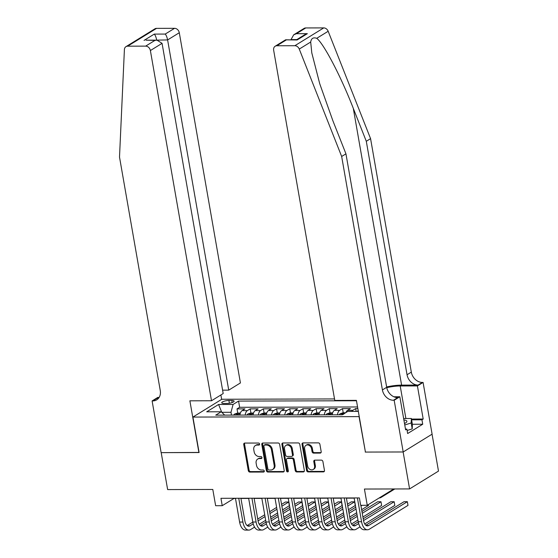 <?xml version="1.0" encoding="UTF-8"?>
<svg xmlns="http://www.w3.org/2000/svg" width="558" height="558" viewBox="0 0 558 558"><rect width="100%" height="100%" fill="white"/><g stroke="black" fill="none" stroke-linecap="round" stroke-linejoin="round"><path stroke-width="0.84" d="M259.616 444.049A1.067 0.865 -121.6 0 0 258.535 443.038L244.788 443.073A1.528 1.228 -121.6 0 0 243.741 444.531L248.303 470.638A1.528 1.228 -121.6 0 0 249.851 472.082L263.599 472.047A1.067 0.865 -121.6 0 0 263.243 470.017L261.465 470.017A4.883 3.941 -121.6 0 1 256.513 465.386L256.136 463.217A4.883 3.941 -121.6 0 1 257.712 459.046A4.883 3.941 -121.6 0 1 259.463 458.557L261.242 458.557A1.067 0.865 -121.6 0 0 260.893 456.528L259.114 456.528A4.883 3.941 -121.6 0 1 254.162 451.903L253.778 449.727A4.883 3.941 -121.6 0 1 255.362 445.556A4.883 3.941 -121.6 0 1 257.112 445.075L258.891 445.068A1.067 0.865 -121.6 0 0 259.616 444.049M320.146 453.096A1.528 1.228 -121.6 0 0 321.185 451.645L319.901 444.321A1.528 1.228 -121.6 0 0 318.36 442.871L303.085 442.913A1.528 1.228 -121.6 0 0 302.045 444.37L306.6 470.478A1.528 1.228 -121.6 0 0 308.149 471.922L323.424 471.88A1.528 1.228 -121.6 0 0 324.463 470.429L322.915 461.578A1.528 1.228 -121.6 0 0 321.373 460.134L314.838 460.148A1.528 1.228 -121.6 0 0 313.791 461.605L314.559 465.993A4.08 3.292 -121.6 0 1 313.24 469.473A4.08 3.292 -121.6 0 1 307.632 466.014L304.633 448.82A4.08 3.292 -121.6 0 1 305.958 445.34A4.08 3.292 -121.6 0 1 311.559 448.806L312.061 451.666A1.528 1.228 -121.6 0 0 313.61 453.117L320.146 453.096L320.927 452.615A1.528 1.228 -121.6 0 0 321.024 452.608M365.406 451.973L359.038 416.617L192.915 417.07L199.101 452.538L161.199 452.643L167.644 489.582L212.8 489.457L215.639 505.715L222.23 505.694L220.94 498.308L359.38 497.924L360.67 505.311L367.262 505.297L393.767 488.961M365.225 452.078L403.134 451.973L409.579 488.92L364.423 489.038L367.262 505.297M279.656 444.426A1.528 1.228 -121.6 0 0 278.107 442.982L262.839 443.024A1.528 1.228 -121.6 0 0 261.8 444.475L266.354 470.589A1.528 1.228 -121.6 0 0 267.903 472.033L283.171 471.991A1.528 1.228 -121.6 0 0 284.21 470.54L279.656 444.426M282.962 442.968L298.237 442.926A1.528 1.228 -121.6 0 1 299.779 444.377L304.34 470.485A1.528 1.228 -121.6 0 1 303.294 471.935L296.758 471.956A1.528 1.228 -121.6 0 1 295.217 470.506L293.369 459.918A1.528 1.228 -121.6 0 0 291.82 458.474L287.482 458.481A1.528 1.228 -121.6 0 0 286.442 459.938L288.367 470.959A1.067 0.865 -121.6 0 1 286.554 470.966L281.923 444.426A1.528 1.228 -121.6 0 1 282.962 442.968M432.052 434.194L438.49 471.098L409.579 488.92M357.831 408.568L355.683 408.575L356.171 411.399M351.777 411.406A6.215 3.292 -90.2 0 1 352.83 410.332L347.557 410.346L350.41 408.589L342.493 408.609L343.226 412.787M337.478 414.803A6.215 3.292 -90.2 0 1 339.648 410.367L334.368 410.381L337.22 408.623L329.311 408.644L330.043 412.822M324.289 414.838A6.215 3.292 -90.2 0 1 326.458 410.402L321.185 410.416L324.038 408.658L316.128 408.679L316.86 412.857M311.106 414.88A6.215 3.292 -90.2 0 1 313.275 410.437L308.002 410.451L310.855 408.693L302.945 408.714L303.671 412.892M297.923 414.915A6.215 3.292 -90.2 0 1 300.092 410.472L294.819 410.486L297.672 408.728L289.762 408.756L290.488 412.927M284.74 414.95A6.215 3.292 -90.2 0 1 286.91 410.514L281.63 410.528L284.482 408.77L276.573 408.791L277.305 412.969M271.551 414.985A6.215 3.292 -90.2 0 1 273.72 410.549L268.447 410.562L271.3 408.805L263.39 408.826L264.122 413.004M258.368 415.019A6.215 3.292 -90.2 0 1 260.537 410.583L255.264 410.597L258.117 408.84L250.207 408.861L247.354 410.618A6.215 3.292 89.8 0 0 245.185 415.061M250.933 413.039L250.207 408.861M224.051 403.469L226.946 403.462A4.82 1.262 -9.9 0 0 231.814 402.667A4.82 1.262 -9.9 0 0 234.116 401.139A4.82 1.262 -9.9 0 0 231.793 400.477L228.892 400.484A4.82 1.262 -9.9 0 0 224.023 401.272A4.82 1.262 -9.9 0 0 221.721 402.806A4.82 1.262 -9.9 0 0 224.051 403.469M334.521 398.942L221.826 399.256L192.915 417.07M356.464 400.756L238.559 401.076L233.084 404.452L230.991 412.285L231.479 415.096M358.327 411.392L347.78 411.42L342.305 414.789L215.737 415.138L221.205 411.769L206.704 411.811L218.583 404.487L233.084 404.452M357.552 406.963L239.64 407.284L237.024 408.895L244.934 408.875L242.081 410.632A6.215 3.292 89.8 0 0 239.912 415.075M260.537 410.583L263.39 408.826M273.72 410.549L276.573 408.791M286.91 410.514L289.762 408.756M300.092 410.472L302.945 408.714M313.275 410.437L316.128 408.679M326.458 410.402L329.311 408.644M339.648 410.367L342.493 408.609M352.83 410.332L355.683 408.575M230.991 412.285L221.777 412.313M222.23 505.694L233.955 498.468L235.49 498.468M240.944 498.454L248.673 498.434M254.134 498.413L261.855 498.392M267.317 498.378L275.045 498.357M280.5 498.343L288.228 498.322M293.682 498.308L301.411 498.287M306.872 498.273L314.593 498.252M320.055 498.231L327.776 498.21M333.238 498.196L340.966 498.175M346.42 498.161L354.149 498.141M237.75 413.073L237.024 408.895M239.64 407.284L238.559 401.076M224.7 415.117L221.205 411.769M255.264 410.597A6.215 3.292 89.8 0 0 253.095 415.04M268.447 410.562A6.215 3.292 89.8 0 0 266.278 414.999M281.63 410.528A6.215 3.292 89.8 0 0 279.46 414.964M294.819 410.486A6.215 3.292 89.8 0 0 292.65 414.929M308.002 410.451A6.215 3.292 89.8 0 0 305.833 414.894M321.185 410.416A6.215 3.292 89.8 0 0 319.016 414.859M334.368 410.381A6.215 3.292 89.8 0 0 332.198 414.817M347.557 410.346A6.215 3.292 89.8 0 0 345.932 412.557M357.706 411.392L358.083 409.997M221.756 412.292L218.583 404.487M259.575 444.587L257.894 444.593A4.883 3.941 -121.6 0 0 256.143 445.075L255.362 445.556M257.712 459.046L258.494 458.564A4.883 3.941 -121.6 0 1 260.244 458.076L261.932 458.076M244.69 443.08A1.528 1.228 -121.6 0 0 244.53 444.049L249.084 470.157A1.528 1.228 -121.6 0 0 250.633 471.601L264.283 471.566M262.741 443.031A1.528 1.228 -121.6 0 0 262.581 443.994L267.136 470.101A1.528 1.228 -121.6 0 0 268.684 471.552L283.952 471.51A1.528 1.228 -121.6 0 0 284.05 471.503M264.618 445.054A1.067 0.865 -121.6 0 0 263.885 446.072L267.889 468.985A1.067 0.865 -121.6 0 0 268.97 469.996L270.846 469.996A4.883 3.941 -121.6 0 0 272.597 469.508A4.883 3.941 -121.6 0 0 274.18 465.337L271.446 449.678A4.883 3.941 -121.6 0 0 266.494 445.047L264.618 445.054L265.399 444.573A1.067 0.865 -121.6 0 0 265.015 444.677L264.234 445.158M272.597 469.508L273.378 469.027A4.883 3.941 -121.6 0 0 274.961 464.856L274.18 465.337M265.399 444.573L267.275 444.566A4.883 3.941 -121.6 0 1 272.227 449.197L274.961 464.856M286.938 458.634L287.719 458.153A1.528 1.228 -121.6 0 1 288.263 457.999L292.601 457.992A1.528 1.228 -121.6 0 1 294.15 459.436L295.998 470.024A1.528 1.228 -121.6 0 0 297.54 471.475L304.075 471.454A1.528 1.228 -121.6 0 0 304.18 471.447M282.864 442.975A1.528 1.228 -121.6 0 0 282.704 443.945L287.335 470.485A1.067 0.865 -121.6 0 0 288.326 471.489M291.45 448.932A4.08 3.292 -121.6 0 0 285.842 445.465A4.08 3.292 -121.6 0 0 284.524 448.953L285.584 455.007A1.528 1.228 -121.6 0 0 287.126 456.451L291.464 456.444A1.528 1.228 -121.6 0 0 292.504 454.986L291.45 448.932L292.232 448.451A4.08 3.292 -121.6 0 0 286.624 444.984L285.842 445.465M292.008 456.291L292.79 455.809A1.528 1.228 -121.6 0 0 293.285 454.505L292.504 454.986M292.232 448.451L293.285 454.505M305.958 445.34L306.74 444.859A4.08 3.292 -121.6 0 1 312.341 448.325L312.843 451.185A1.528 1.228 -121.6 0 0 314.391 452.636L320.927 452.615M313.24 469.473L314.021 468.992A4.08 3.292 -121.6 0 0 315.34 465.512L314.559 465.993M314.733 460.155A1.528 1.228 -121.6 0 0 314.572 461.124L315.34 465.512M302.987 442.919A1.528 1.228 -121.6 0 0 302.827 443.889L307.381 469.996A1.528 1.228 -121.6 0 0 308.93 471.44L324.205 471.398A1.528 1.228 -121.6 0 0 324.303 471.391M240.372 413.066L237.52 413.073L234.639 414.043A4.115 2.183 89.8 0 0 233.781 415.089M237.868 415.082A4.115 2.183 -90.2 0 1 238.175 414.573C238.21 413.966 237.68 413.966 236.592 414.58A4.115 2.183 89.8 0 0 236.285 415.082M254.574 527.129L250.695 529.514A11.655 6.173 -90.2 0 1 248.791 530.093L245.499 530.1A11.655 6.173 -90.2 0 1 239.605 522.058L235.455 498.266M248.791 530.093A11.655 6.173 -90.2 0 1 242.904 522.044L238.747 498.259M240.91 498.252L244.857 520.844A7.77 4.115 89.8 0 0 248.784 526.208A7.77 4.115 89.8 0 0 250.054 525.824L253.213 523.878M258.054 520.893L265.036 516.589M269.967 513.555L276.942 509.252M281.874 506.211L288.695 502.012L285.396 502.019L281.553 504.39M247.159 525.58L252.802 522.107M257.733 519.066L264.715 514.762M269.647 511.728L276.622 507.424M289.337 505.701L288.695 502.012L289.337 505.701L282.522 509.907M277.591 512.948L270.609 517.245M265.678 520.286L259.247 524.248M404.508 423.536A10.1 2.644 -9.9 0 0 405.938 422.706A10.1 2.644 -9.9 0 0 405.624 420.293A10.1 2.644 -9.9 0 0 403.887 419.972M403.636 418.514L411.365 418.493L412.397 424.408L412.209 428.886L407.11 430.49M411.365 418.493L411.176 422.978L404.759 424.987M412.209 428.886L411.176 422.978M222.593 390.161L228.731 390.14L240.414 382.941L179.292 32.734L167.609 39.932L156.373 40.141M228.731 390.14L167.609 39.932C167.044 37.17 166.249 35.21 165.224 34.066L174.563 28.312L156.568 28.36L127.656 46.175A4.659 3.76 -121.6 0 0 125.982 46.642A4.659 3.76 -121.6 0 0 124.406 49.557L119.51 157.077L160.258 390.551A10.881 8.782 58.4 0 1 156.735 399.835A10.881 8.782 58.4 0 1 152.829 400.923L152.104 400.923L161.129 452.643L199.087 452.426M198.906 452.538L189.88 400.818L211.503 400.756L150.381 50.548A4.659 3.76 -121.6 0 0 145.652 46.126L127.656 46.175M152.104 400.923L157.774 397.429L159.128 397.429M221.652 399.368L220.884 394.98M211.503 400.756L223.186 393.557L162.064 43.35L150.381 50.548M125.982 46.642L154.894 28.821A4.659 3.76 58.4 0 1 156.568 28.36M174.563 28.312A4.659 3.76 58.4 0 1 179.292 32.734M158.632 398.133A10.881 8.782 58.4 0 1 157.112 398.286L152.829 400.923M156.7 40.141L156.665 39.96C156.101 37.198 155.305 35.245 154.28 34.094L165.224 34.066M145.652 46.126L154.991 40.371L156.972 40.141L162.064 43.35M154.991 40.371L146.029 40.169L156.972 40.141M305.749 27.949L296.41 33.703L293.703 34.805L304.075 28.416A4.659 3.76 58.4 0 1 305.749 27.949L323.745 27.9A4.659 3.76 58.4 0 1 328.174 31.262L370.575 138.649L366.299 141.286L407.047 374.76A10.881 8.782 -121.6 0 0 418.082 385.076L401.6 385.125A20.241 5.294 -9.9 0 0 386.631 386.959M366.299 141.286L353.298 108.357C341.077 76.76 323.814 43.677 316.742 38.307C313.296 37.121 311.28 38.362 310.694 42.031L311.789 52.87L319.734 83.742L332.938 120.905L345.946 153.834L386.687 387.301A10.881 8.782 -121.6 0 0 397.721 397.624L393.446 400.26L394.171 400.253L403.197 451.973L365.427 452.078L356.402 400.358L334.779 400.421L273.657 50.213A4.659 3.76 -121.6 0 1 275.164 46.23A4.659 3.76 -121.6 0 1 276.838 45.77L294.833 45.714L323.745 27.9M370.575 138.649L411.323 372.123A10.881 8.782 -121.6 0 0 422.357 382.439L423.083 382.439L432.108 434.159L403.197 451.973M345.946 153.834L341.663 156.47L382.411 389.937A10.881 8.782 -121.6 0 0 393.446 400.26M310.694 42.031L299.262 49.076L341.663 156.47M411.462 419.065L423.194 419.03L421.946 419.797L411.595 419.832M405.478 429.102L406.866 429.095L407.64 433.531L422.72 424.233L421.946 419.797M406.866 429.095L405.617 429.862L399.835 396.766L394.171 400.253M423.083 382.439L417.419 385.934L400.212 385.976A17.486 4.576 -9.9 0 0 386.764 387.684M423.194 419.03L417.419 385.934M290.913 39.771L293.703 34.805M393.913 396.78L399.835 396.766M299.262 49.076A4.659 3.76 -121.6 0 0 294.833 45.714M422.72 424.233L412.369 424.261M296.41 33.703L307.353 33.675L304.64 34.777L296.563 39.758M307.353 33.675L297.114 39.981L285.543 39.834L275.164 46.23M297.114 39.981L285.717 39.785M253.562 413.032L250.709 413.039L247.829 414.008A4.115 2.183 89.8 0 0 246.964 415.054M251.051 415.04A4.115 2.183 -90.2 0 1 251.358 414.538C251.393 413.924 250.863 413.931 249.775 414.545A4.115 2.183 89.8 0 0 249.468 415.047M266.745 412.997L263.892 413.004L261.011 413.973A4.115 2.183 89.8 0 0 260.147 415.019M264.234 415.006A4.115 2.183 -90.2 0 1 264.541 414.503C264.576 413.89 264.046 413.89 262.957 414.51A4.115 2.183 89.8 0 0 262.658 415.012M279.928 412.962L277.075 412.969L274.194 413.931A4.115 2.183 89.8 0 0 273.336 414.985M277.424 414.971A4.115 2.183 -90.2 0 1 277.731 414.468C277.758 413.855 277.235 413.855 276.147 414.468A4.115 2.183 89.8 0 0 275.84 414.978M293.11 412.92L290.258 412.934L287.377 413.897A4.115 2.183 89.8 0 0 286.519 414.943M290.606 414.936A4.115 2.183 -90.2 0 1 290.913 414.427C290.941 413.82 290.418 413.82 289.33 414.434A4.115 2.183 89.8 0 0 289.023 414.936M267.756 527.094L263.878 529.479A11.655 6.173 -90.2 0 1 261.981 530.058L258.682 530.065A11.655 6.173 -90.2 0 1 252.788 522.016L248.638 498.231M261.981 530.058A11.655 6.173 -90.2 0 1 256.087 522.009L251.937 498.224M254.099 498.217L258.04 520.809A7.77 4.115 89.8 0 0 261.967 526.166A7.77 4.115 89.8 0 0 263.236 525.789L266.396 523.836M271.237 520.858L278.219 516.555M283.15 513.513L290.125 509.217M295.056 506.176L301.878 501.977L298.586 501.984L294.743 504.348M260.349 525.545L265.992 522.065M270.923 519.031L277.898 514.727M282.829 511.693L289.811 507.389M302.52 505.667L301.878 501.977L302.52 505.667L295.705 509.873M290.774 512.907L283.792 517.21M278.861 520.251L272.437 524.213M280.939 527.059L277.068 529.444A11.655 6.173 -90.2 0 1 275.164 530.016L271.865 530.03A11.655 6.173 -90.2 0 1 265.978 521.981L261.821 498.196M275.164 530.016A11.655 6.173 -90.2 0 1 269.27 521.974L265.12 498.182M267.282 498.175L271.223 520.767A7.77 4.115 89.8 0 0 275.15 526.131A7.77 4.115 89.8 0 0 276.419 525.748L279.579 523.802M284.427 520.816L291.402 516.52M296.333 513.479L303.315 509.182M308.246 506.141L315.061 501.935L311.769 501.949L307.925 504.313M273.532 525.51L279.174 522.03M284.106 518.996L291.081 514.692M296.012 511.651L302.994 507.355M315.709 505.632L315.061 501.935L315.709 505.632L308.888 509.838M303.957 512.872L296.975 517.175M292.05 520.209L285.619 524.171M294.129 527.017L290.251 529.409A11.655 6.173 -90.2 0 1 288.346 529.981L285.054 529.988A11.655 6.173 -90.2 0 1 279.16 521.946L275.01 498.155M288.346 529.981A11.655 6.173 -90.2 0 1 282.453 521.939L278.303 498.148M280.465 498.141L284.406 520.733A7.77 4.115 89.8 0 0 288.34 526.096A7.77 4.115 89.8 0 0 289.602 525.713L292.762 523.767M297.609 520.781L304.584 516.485M309.516 513.444L316.498 509.14M321.429 506.106L328.25 501.9L324.951 501.907L321.108 504.279M286.714 525.476L292.357 521.995M297.288 518.954L304.27 514.657M309.202 511.616L316.177 507.32M328.892 505.597L328.25 501.9L328.892 505.597L322.071 509.796M317.139 512.837L310.164 517.14M305.233 520.175L298.802 524.136M307.312 526.982L303.433 529.375A11.655 6.173 -90.2 0 1 301.529 529.947L298.237 529.954A11.655 6.173 -90.2 0 1 292.343 521.911L288.193 498.12M301.529 529.947A11.655 6.173 -90.2 0 1 295.642 521.904L291.485 498.113M293.647 498.106L297.595 520.698A7.77 4.115 89.8 0 0 301.522 526.061A7.77 4.115 89.8 0 0 302.792 525.678L305.951 523.732M310.792 520.747L317.774 516.443M322.705 513.409L329.68 509.105M334.612 506.071L341.433 501.865L338.134 501.872L334.291 504.244M299.897 525.434L305.54 521.96M310.471 518.919L317.453 514.622M322.385 511.581L329.359 507.278M342.075 505.562L341.433 501.865L342.075 505.562L335.253 509.761M330.322 512.802L323.347 517.099M318.416 520.14L311.985 524.101M306.3 412.885L303.447 412.892L300.56 413.862A4.115 2.183 89.8 0 0 299.702 414.908M303.789 414.901A4.115 2.183 -90.2 0 1 304.096 414.392C304.131 413.785 303.601 413.785 302.513 414.399A4.115 2.183 89.8 0 0 302.206 414.901M320.494 526.947L316.616 529.333A11.655 6.173 -90.2 0 1 314.719 529.912L311.42 529.919A11.655 6.173 -90.2 0 1 305.526 521.876L301.376 498.085M314.719 529.912A11.655 6.173 -90.2 0 1 308.825 521.863L304.675 498.078M306.837 498.071L310.778 520.663A7.77 4.115 89.8 0 0 314.705 526.027A7.77 4.115 89.8 0 0 315.974 525.643L319.134 523.697M323.975 520.712L330.957 516.408M335.888 513.374L342.863 509.07M347.794 506.029L354.616 501.83L351.317 501.837L347.481 504.209M313.087 525.399L318.73 521.925M323.661 518.884L330.636 514.581M335.567 511.546L342.549 507.243M355.258 505.52L354.616 501.83L355.258 505.52L348.443 509.726M343.512 512.767L336.53 517.064M331.598 520.105L325.175 524.067M319.483 412.85L316.63 412.857L313.749 413.827A4.115 2.183 89.8 0 0 312.885 414.873M316.972 414.859A4.115 2.183 -90.2 0 1 317.279 414.357C317.314 413.743 316.784 413.75 315.695 414.364A4.115 2.183 89.8 0 0 315.389 414.866M333.677 526.912L329.806 529.298A11.655 6.173 -90.2 0 1 327.902 529.877L324.603 529.884A11.655 6.173 -90.2 0 1 318.709 521.835L314.559 498.05M327.902 529.877A11.655 6.173 -90.2 0 1 322.008 521.828L317.858 498.043M320.02 498.036L323.961 520.628A7.77 4.115 89.8 0 0 327.888 525.985A7.77 4.115 89.8 0 0 329.157 525.608L332.317 523.662M337.165 520.677L344.14 516.373M349.071 513.332L356.053 509.035M360.977 505.994L362.093 505.311M326.27 525.364L331.912 521.883M336.844 518.849L343.819 514.546M348.75 511.512L355.732 507.208M368.301 504.655L368.447 505.485L361.626 509.691M356.695 512.725L349.713 517.029M344.781 520.07L338.357 524.032M368.447 505.485L368.364 504.62M332.666 412.815L329.813 412.822L326.932 413.792A4.115 2.183 89.8 0 0 326.074 414.838M330.162 414.824A4.115 2.183 -90.2 0 1 330.462 414.322C330.496 413.708 329.973 413.708 328.885 414.329A4.115 2.183 89.8 0 0 328.578 414.831M346.867 526.878L342.989 529.263A11.655 6.173 -90.2 0 1 341.084 529.835L337.792 529.849A11.655 6.173 -90.2 0 1 331.898 521.8L327.741 498.015M341.084 529.835A11.655 6.173 -90.2 0 1 335.191 521.793L331.04 498.001M333.203 498.001L337.144 520.586A7.77 4.115 89.8 0 0 341.077 525.95A7.77 4.115 89.8 0 0 342.34 525.566L345.5 523.62M350.347 520.635L357.322 516.338M362.254 513.297L380.981 501.754L377.689 501.768L361.94 511.47M339.452 525.329L345.095 521.849M350.026 518.814L357.008 514.511M381.63 505.45L380.981 501.754L381.63 505.45L362.902 516.994M357.971 520.028L351.54 523.99M345.576 412.78L342.996 412.787L340.115 413.75A4.115 2.183 89.8 0 0 339.257 414.803M343.651 414.287C343.679 413.673 343.156 413.673 342.068 414.287A4.115 2.183 89.8 0 0 341.761 414.796M360.05 526.836L356.171 529.228A11.655 6.173 -90.2 0 1 354.267 529.8L350.975 529.807A11.655 6.173 -90.2 0 1 345.081 521.765L340.931 497.973M354.267 529.8A11.655 6.173 -90.2 0 1 348.38 521.758L344.223 497.966M346.385 497.959L350.333 520.551A7.77 4.115 89.8 0 0 354.26 525.915A7.77 4.115 89.8 0 0 355.53 525.531L358.689 523.585M363.53 520.6L394.171 501.719L390.872 501.726L363.209 518.773M352.635 525.294L358.278 521.814M394.813 505.415L394.171 501.719L394.813 505.415L364.723 523.955M394.806 488.961L381.114 497.394A11.655 6.173 -90.2 0 1 379.217 497.966A11.655 6.173 -90.2 0 1 379.154 497.966L379.217 497.966M360.859 505.311L363.516 520.516A7.77 4.115 89.8 0 0 367.443 525.88A7.77 4.115 89.8 0 0 368.712 525.496L407.354 501.684L407.996 505.381L369.354 529.193A11.655 6.173 -90.2 0 1 367.457 529.765L364.158 529.772A11.655 6.173 -90.2 0 1 358.264 521.73L354.114 497.938M367.457 529.765A11.655 6.173 -90.2 0 1 361.563 521.723L357.406 497.931M407.996 505.381L407.354 501.684L404.055 501.691L365.825 525.252M247.354 410.618L242.081 410.632M229.373 403.246L228.892 400.484M232.156 402.548L231.793 400.477M257.894 444.593L257.112 445.075M261.897 458.153L261.242 458.557M260.244 458.076L259.463 458.557M264.248 471.643L263.599 472.047M250.633 471.601L249.851 472.082M249.084 470.157L248.303 470.638M244.53 444.049L243.741 444.531M259.54 444.663L258.891 445.068M283.952 471.51L283.171 471.991M268.684 471.552L267.903 472.033M267.136 470.101L266.354 470.589M262.581 443.994L261.8 444.475M272.227 449.197L271.446 449.678M267.275 444.566L266.494 445.047M304.075 471.454L303.294 471.935M297.54 471.475L296.758 471.956M295.998 470.024L295.217 470.506M294.15 459.436L293.369 459.918M292.601 457.992L291.82 458.474M288.263 457.999L287.482 458.481M287.335 470.485L286.554 470.966M282.704 443.945L281.923 444.426M314.391 452.636L313.61 453.117M312.843 451.185L312.061 451.666M312.341 448.325L311.559 448.806M314.572 461.124L313.791 461.605M324.205 471.398L323.424 471.88M308.93 471.44L308.149 471.922M307.381 469.996L306.6 470.478M302.827 443.889L302.045 444.37M240.1 414.001L234.716 414.015M236.683 415.082L236.592 414.58M239.605 522.058L242.904 522.044M247.515 525.831L250.054 525.824M144.048 40.406L154.28 34.094M353.298 108.357L401.6 385.125M386.687 387.301L382.411 389.937M407.047 374.76L411.323 372.123M286.177 40.016L276.838 45.77M328.174 31.262L316.742 38.307M418.082 385.076L422.357 382.439M405.889 418.507L400.212 385.976M296.856 39.576L290.885 39.59M253.29 413.966L247.898 413.98M249.865 415.047L249.775 414.545M266.473 413.931L261.081 413.945M263.048 415.012L262.957 414.51M279.656 413.897L274.264 413.91M276.231 414.971L276.147 414.468M292.838 413.862L287.454 413.876M289.414 414.936L289.33 414.434M252.788 522.016L256.087 522.009M260.698 525.796L263.236 525.789M265.978 521.981L269.27 521.974M273.88 525.755L276.419 525.748M279.16 521.946L282.453 521.939M287.07 525.72L289.602 525.713M292.343 521.911L295.642 521.904M300.253 525.685L302.792 525.678M306.021 413.82L300.636 413.834M302.603 414.901L302.513 414.399M305.526 521.876L308.825 521.863M313.436 525.65L315.974 525.643M319.211 413.785L313.819 413.799M315.786 414.866L315.695 414.364M318.709 521.835L322.008 521.828M326.618 525.615L329.157 525.608M332.394 413.75L327.002 413.764M328.969 414.831L328.885 414.329M331.898 521.8L335.191 521.793M339.801 525.573L342.34 525.566M344.049 413.715L340.185 413.729M342.152 414.789L342.068 414.287M345.081 521.765L348.38 521.758M352.991 525.538L355.53 525.531M358.264 521.73L361.563 521.723M366.174 525.503L368.712 525.496"/></g></svg>
